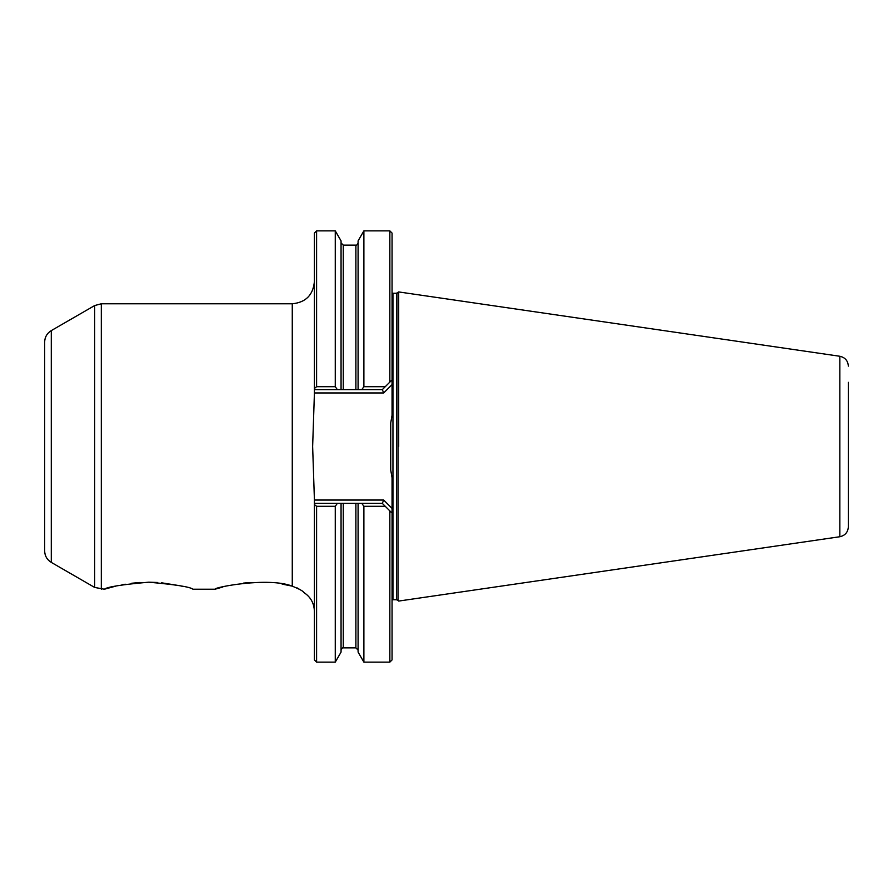 <?xml version="1.0" encoding="UTF-8"?>
<svg xmlns="http://www.w3.org/2000/svg" width="893" height="893" viewBox="0 0 893 893"><rect width="100%" height="100%" fill="white"/><g stroke="black" fill="none" stroke-linecap="round" stroke-linejoin="round"><path stroke-width="1.34" d="M314.392 611.359C314.135 603.099 310.518 596.758 303.553 592.327C303.397 591.244 299.635 589.19 292.268 586.143C267.922 576.688 212.824 587.583 215.034 589.224L222.848 587.002M215.034 589.224L192.91 589.224C190.287 586.924 175.541 584.58 148.673 582.191C121.749 584.591 106.993 586.935 104.392 589.224L115.733 586.132M51.292 562.4L51.292 330.6C47.028 333.256 44.817 337.085 44.65 342.097L44.65 550.903C44.817 555.915 47.028 559.744 51.292 562.4L94.68 587.449L104.392 589.224M297.112 587.907L300.595 589.983M316.602 662.137L335.266 662.137L335.266 506.309L316.602 506.309L316.602 662.137L314.392 659.927L314.392 499.142L312.639 446.5L314.392 393.858L314.392 233.073L316.602 230.863L316.602 386.691L335.266 386.691L335.266 230.863L316.602 230.863M398.702 446.5L398.702 291.933L398.702 446.5M392.06 599.929L392.953 599.739L392.953 293.261L396.459 293.261L398.702 291.933L839.833 356.262L839.833 536.738C845.102 535.554 847.937 532.273 848.35 526.881L848.35 382.327M385.263 386.691L382.327 389.627L358.093 389.627L358.093 240.887L363.886 230.863L363.886 386.691L385.263 386.691L389.85 382.104L389.85 230.863L392.06 233.073L392.06 415.234L390.732 422.914L390.732 470.086L392.06 477.766L392.06 659.927L389.85 662.137L389.85 510.896L385.263 506.309L363.886 506.309L363.886 662.137L389.85 662.137M848.35 510.673L848.35 446.5M314.392 503.373L337.364 503.373L335.266 506.309M335.266 662.137L341.059 652.113L341.059 503.373L337.364 503.373M341.059 503.373L358.093 503.373L358.093 652.113L363.886 662.137M363.886 506.309L361.788 503.373L358.093 503.373M361.788 503.373L382.327 503.373L385.263 506.309M358.093 389.627L341.059 389.627L341.059 240.887L335.266 230.863M335.266 386.691L337.364 389.627L341.059 389.627M337.364 389.627L314.392 389.627M392.06 384.593L383.7 392.953L314.392 392.953M314.392 500.047L383.7 500.047L392.06 508.407M390.732 422.914L390.732 470.086M389.85 510.896L391.547 512.593M391.547 380.407L389.85 382.104M243.387 583.118L249.906 582.515M282.11 584.1L292.268 586.143L292.268 303.776C305.707 302.459 313.086 295.081 314.392 281.641M121.906 584.803L125.221 584.201M131.662 583.252L140.022 582.47M148.751 582.191L157.648 582.493M161.577 582.805L179.694 585.696M180.989 585.987L183.355 586.556M361.788 389.627L363.886 386.691M382.327 389.627L383.7 392.953M383.7 500.047L382.327 503.373M314.392 504.512L316.602 506.309M316.602 386.691L314.392 388.488M51.292 330.6L94.68 305.551L101.311 303.776L101.311 589.224M94.68 305.551L94.68 587.449M398.021 292.614L398.021 600.386L398.702 601.067L839.833 536.738M396.459 293.261L396.459 599.739L398.021 600.386M343.269 389.627L343.269 245.128L341.059 242.918M355.883 389.627L355.883 245.128L343.269 245.128M358.093 650.082L355.883 647.871L355.883 503.373M355.883 647.871L343.269 647.871L343.269 503.373M101.311 303.776L292.268 303.776M839.833 356.262C845.102 357.446 847.937 360.727 848.35 366.119M363.886 230.863L389.85 230.863M392.953 293.261L392.06 293.071M392.953 599.739L396.459 599.739M355.883 245.128C356.374 245.597 357.122 244.861 358.093 242.918M343.269 647.871C342.778 647.403 342.041 648.139 341.059 650.082"/></g></svg>
